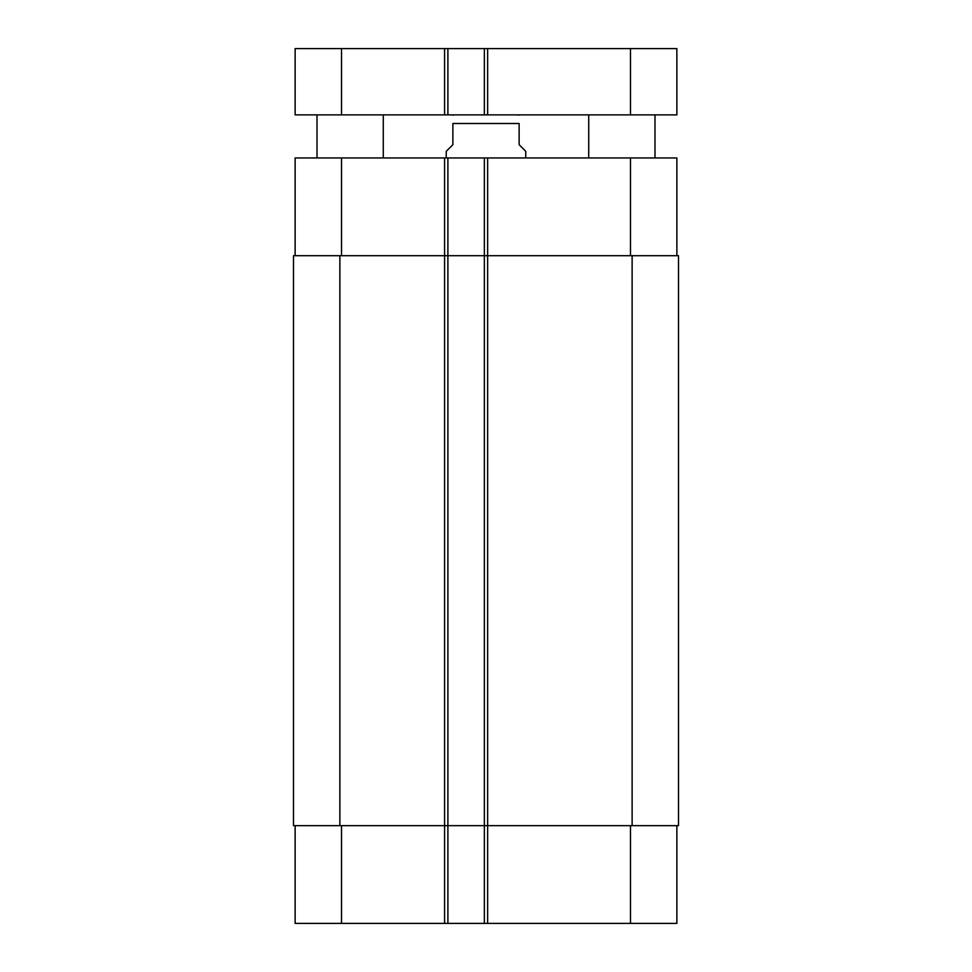 <?xml version="1.0" encoding="UTF-8"?>
<svg xmlns="http://www.w3.org/2000/svg" width="972" height="972" viewBox="0 0 972 972"><rect width="100%" height="100%" fill="white"/><g stroke="black" fill="none" stroke-linecap="round" stroke-linejoin="round"><path stroke-width="1.46" d="M383.272 114.878L383.272 157.95M654.994 114.878L654.994 157.95M341.524 48.6L295.136 48.6L295.136 114.878L676.864 114.878L676.864 48.6L341.524 48.6L341.524 114.878M484.348 114.878L484.348 48.6M447.898 114.878L447.898 48.6M295.136 114.878L295.136 48.6M525.767 157.95L525.767 151.328L519.133 144.694L519.133 123.493C519.133 111.16 519.133 111.16 519.133 123.493L452.867 123.493L452.867 144.694L446.233 151.328L446.233 157.95M452.867 123.493C452.867 111.16 452.867 111.16 452.867 123.493M295.136 923.4L295.136 825.653L295.136 923.4L295.136 825.653L295.136 923.4L676.864 923.4L676.864 825.653M295.136 157.95L295.136 255.697L295.136 157.95L295.136 255.697L295.136 157.95L676.864 157.95L676.864 255.697M447.898 923.4L447.898 255.697L293.483 255.697L293.483 825.653L678.517 825.653L678.517 255.697L447.898 255.697L447.898 157.95M484.348 923.4L484.348 157.95M630.476 114.878L630.476 48.6M487.652 114.878L487.652 48.6M444.581 114.878L444.581 48.6M341.524 255.697L341.524 157.95M444.581 923.4L444.581 157.95M487.652 923.4L487.652 157.95M630.476 255.697L630.476 157.95M341.524 825.653L341.524 923.4M630.476 825.653L630.476 923.4M632.128 255.697L632.128 825.653M339.872 255.697L339.872 825.653M317.006 114.878L317.006 157.95M588.728 114.878L588.728 157.95M519.133 115.109L517.153 114.878M452.867 115.109L454.847 114.878"/></g></svg>
